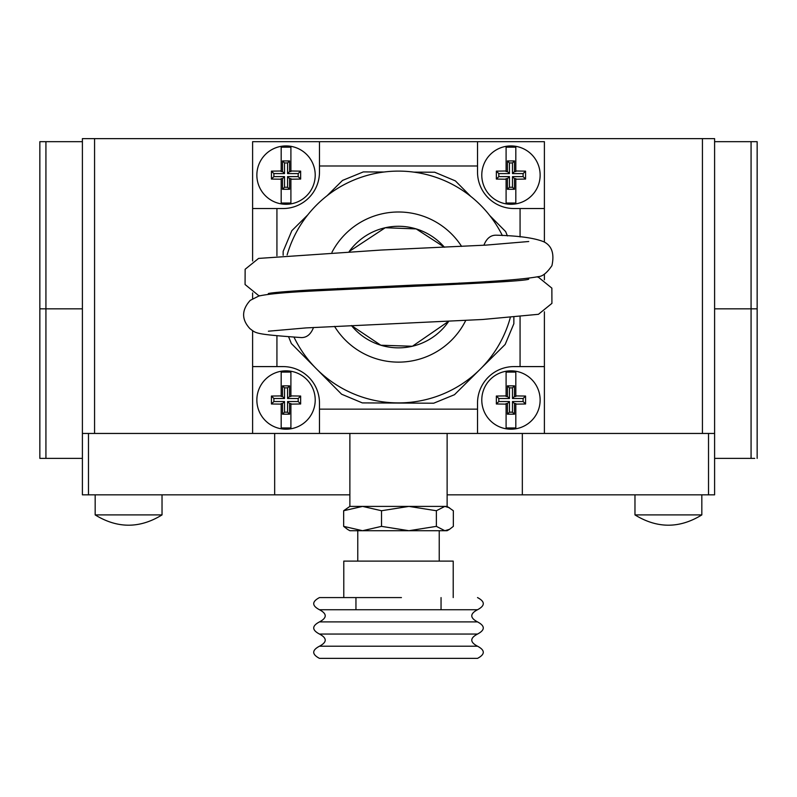 <?xml version="1.0" encoding="UTF-8"?>
<svg xmlns="http://www.w3.org/2000/svg" width="797" height="797" viewBox="0 0 797 797"><rect width="100%" height="100%" fill="white"/><g stroke="black" fill="none" stroke-linecap="round" stroke-linejoin="round"><path stroke-width="1.2" d="M465.777 320.374A75.077 75.077 -0 0 1 334.541 326.372M331.95 252.32A75.077 75.077 -0 0 1 461.612 246.412M293.983 337.101A115.904 115.904 180 0 0 510.249 317.754M502.369 235.583A115.904 115.904 180 0 0 287.119 254.95M380.827 345.231L351.447 325.555A60.791 60.791 0 0 0 448.801 321.201L412.408 346.247L380.827 345.231M349.206 251.493L385.25 227.743L416.173 228.908L444.417 247.229A60.791 60.791 0 0 0 349.206 251.493M528.68 279.209L528.73 279.189C523.539 282.098 390.54 287.02 313.351 290.995C285.934 292.32 267.752 294.003 258.786 296.046L250.228 300.369C241.531 310.003 241.421 319.428 249.919 328.643C256.345 333.385 253.914 334.192 301.366 337.579C306.845 337.629 310.89 334.262 313.51 327.477M268.37 293.525L268.31 293.545C271.508 292.688 285.286 291.513 309.674 290.008L414.101 285.077C479.336 282.686 520.81 279.867 538.513 276.609C542.618 276.4 547.091 272.753 551.923 265.65C554.553 253.725 551.853 245.765 543.833 241.79C534.428 237.964 518.518 235.763 496.093 235.185C490.603 235.135 486.539 238.482 483.899 245.237M668.404 514.912L701.828 514.912C679.542 528.62 657.256 528.62 634.97 514.912L668.404 514.912M95.172 494.847L95.172 514.912L162.03 514.912C139.744 528.62 117.458 528.62 95.172 514.912C117.458 528.62 139.744 528.62 162.03 514.912L162.03 494.847M274.666 433.448L274.666 494.847L88.477 494.847L88.477 433.448M702.436 138.628L702.436 433.448L94.564 433.448L94.564 138.628L714.6 138.628L714.6 494.847L447.127 494.847M349.873 494.847L274.666 494.847M522.334 494.847L522.334 433.448M714.6 458.375L754.729 458.375M757.15 458.375L757.15 141.667L714.6 141.667M714.6 433.448L702.436 433.448M82.4 141.667L39.85 141.667L39.85 458.375L82.4 458.375M43.955 458.375L39.85 458.375M94.564 433.448L82.4 433.448L82.4 494.847L88.477 494.847M82.4 433.448L82.4 138.628L94.564 138.628M447.127 433.448L447.127 506.404L453.344 510.738L453.344 526.369L449.518 529.328L444.856 530.712L349.873 530.712L347.482 529.338M349.873 433.448L349.873 506.404L447.127 506.404M401.429 634.053L477.523 634.053C485.194 629.999 485.194 625.954 477.523 621.899L319.477 621.899C311.806 625.954 311.806 629.999 319.477 634.053L401.429 634.053M401.429 646.208L319.477 646.208C311.806 650.262 311.806 654.317 319.477 658.372L477.523 658.372C485.194 654.317 485.194 650.262 477.523 646.208L401.429 646.208M319.477 597.581C311.806 601.635 311.806 605.69 319.477 609.735L477.523 609.735C485.194 605.69 485.194 601.635 477.523 597.581M401.429 597.581L319.527 597.581L401.429 597.581M343.786 597.581L343.786 561.108L453.214 561.108L453.214 597.581M439.227 561.108L439.227 530.712L408.941 530.712L381.514 526.369L362.585 530.712L343.656 526.369L347.482 529.328M449.518 529.338L447.127 530.712L444.856 530.712L436.367 526.369L408.941 530.712M349.873 506.404L343.656 510.738L362.585 506.404L381.514 510.738L408.941 506.404L436.367 510.738L444.856 506.404L449.518 507.789M343.656 510.738L343.656 526.369M381.514 510.738L381.514 526.369M436.367 510.738L436.367 526.369M286.043 429.194A29.18 29.18 0 0 1 260.768 385.429A29.18 29.18 0 0 1 311.308 385.429A29.18 29.18 0 0 1 286.043 429.194A29.18 29.18 0 0 1 260.768 385.429A29.18 29.18 0 0 1 311.308 385.429A29.18 29.18 0 0 1 286.043 429.194M281.182 395.92L281.182 372.079L290.905 372.079L290.905 395.92L300.648 396.049L300.648 403.989L290.905 404.119L290.905 427.959L281.182 427.959L281.182 404.119L271.438 403.989L271.438 396.049L281.182 395.92L281.182 396.488L282.507 396.488L282.507 385.848L289.58 385.848L289.58 396.488L290.905 396.488L290.905 395.92M290.905 404.119L290.905 403.551L289.58 403.551L289.58 414.191L282.507 414.191L282.507 403.551L281.182 403.551L281.182 404.119M289.58 396.488L287.558 398.5L287.558 387.86L289.58 385.848M282.507 385.848L284.519 387.86L284.519 398.5L282.507 396.488M282.507 403.551L284.519 401.539L284.519 412.179L282.507 414.191M289.58 414.191L287.558 412.179L287.558 401.539L289.58 403.551M287.558 387.86L284.519 387.86M287.558 401.539L298.198 401.539L298.198 398.5L287.558 398.5M284.519 398.5L273.889 398.5L273.889 401.539L284.519 401.539M284.519 412.179L287.558 412.179M300.648 396.049L298.198 398.5M273.889 398.5L271.438 396.049M271.438 403.989L273.889 401.539M298.198 401.539L300.648 403.989M510.957 429.194A29.18 29.18 0 0 0 536.232 385.429A29.18 29.18 0 0 0 485.692 385.429A29.18 29.18 0 0 0 510.957 429.194A29.18 29.18 0 0 1 485.692 385.429A29.18 29.18 0 0 1 536.232 385.429A29.18 29.18 0 0 1 510.957 429.194M506.095 395.92L506.095 372.079L515.818 372.079L515.818 395.92L525.562 396.049L525.562 403.989L515.818 404.119L515.818 427.959L506.095 427.959L506.095 404.119L496.352 403.989L496.352 396.049L506.095 395.92L506.095 396.488L507.42 396.488L507.42 385.848L514.493 385.848L514.493 396.488L515.818 396.488L515.818 395.92M515.818 404.119L515.818 403.551L514.493 403.551L514.493 414.191L507.42 414.191L507.42 403.551L506.095 403.551L506.095 404.119M514.493 396.488L512.481 398.5L512.481 387.86L514.493 385.848M507.42 385.848L509.442 387.86L509.442 398.5L507.42 396.488M507.42 403.551L509.442 401.539L509.442 412.179L507.42 414.191M514.493 414.191L512.481 412.179L512.481 401.539L514.493 403.551M512.481 387.86L509.442 387.86M512.481 401.539L523.111 401.539L523.111 398.5L512.481 398.5M509.442 398.5L498.802 398.5L498.802 401.539L509.442 401.539M509.442 412.179L512.481 412.179M525.562 396.049L523.111 398.5M498.802 398.5L496.352 396.049M496.352 403.989L498.802 401.539M523.111 401.539L525.562 403.989M544.391 311.776L544.391 433.448M510.957 204.281A29.18 29.18 0 0 0 536.232 160.516A29.18 29.18 0 0 0 485.692 160.516A29.18 29.18 0 0 0 510.957 204.281A29.18 29.18 0 0 1 485.692 160.516A29.18 29.18 0 0 1 536.232 160.516A29.18 29.18 0 0 1 510.957 204.281M506.095 170.996L506.095 147.166L515.818 147.166L515.818 170.996L525.562 171.136L525.562 179.066L515.818 179.205L515.818 203.036L506.095 203.036L506.095 179.205L496.352 179.066L496.352 171.136L506.095 170.996L506.095 171.564L507.42 171.564L507.42 160.934L514.493 160.934L514.493 171.564L515.818 171.564L515.818 170.996M515.818 179.205L515.818 178.638L514.493 178.638L514.493 189.278L507.42 189.278L507.42 178.638L506.095 178.638L506.095 179.205M514.493 171.564L512.481 173.587L512.481 162.947L514.493 160.934M507.42 160.934L509.442 162.947L509.442 173.587L507.42 171.564M507.42 178.638L509.442 176.625L509.442 187.265L507.42 189.278M514.493 189.278L512.481 187.265L512.481 176.625L514.493 178.638M512.481 162.947L509.442 162.947M512.481 176.625L523.111 176.625L523.111 173.587L512.481 173.587M509.442 173.587L498.802 173.587L498.802 176.625L509.442 176.625M509.442 187.265L512.481 187.265M525.562 171.136L523.111 173.587M498.802 173.587L496.352 171.136M496.352 179.066L498.802 176.625M523.111 176.625L525.562 179.066M252.609 260.958L252.609 141.667L544.391 141.667L544.391 242.119M286.043 204.281A29.18 29.18 0 0 0 311.308 160.516A29.18 29.18 0 0 0 260.768 160.516A29.18 29.18 0 0 0 286.043 204.281A29.18 29.18 0 0 1 260.768 160.516A29.18 29.18 0 0 1 311.308 160.516A29.18 29.18 0 0 1 286.043 204.281M281.182 170.996L281.182 147.166L290.905 147.166L290.905 170.996L300.648 171.136L300.648 179.066L290.905 179.205L290.905 203.036L281.182 203.036L281.182 179.205L271.438 179.066L271.438 171.136L281.182 170.996L281.182 171.564L282.507 171.564L282.507 160.934L289.58 160.934L289.58 171.564L290.905 171.564L290.905 170.996M290.905 179.205L290.905 178.638L289.58 178.638L289.58 189.278L282.507 189.278L282.507 178.638L281.182 178.638L281.182 179.205M289.58 171.564L287.558 173.587L287.558 162.947L289.58 160.934M282.507 160.934L284.519 162.947L284.519 173.587L282.507 171.564M282.507 178.638L284.519 176.625L284.519 187.265L282.507 189.278M289.58 189.278L287.558 187.265L287.558 176.625L289.58 178.638M287.558 162.947L284.519 162.947M287.558 176.625L298.198 176.625L298.198 173.587L287.558 173.587M284.519 173.587L273.889 173.587L273.889 176.625L284.519 176.625M284.519 187.265L287.558 187.265M300.648 171.136L298.198 173.587M273.889 173.587L271.438 171.136M271.438 179.066L273.889 176.625M298.198 176.625L300.648 179.066M479.097 370.296L454.479 394.704L433.688 403.212L362.326 402.903L341.604 394.216L317.375 369.778M315.034 367.417L291.363 343.547L288.574 336.733M513.876 317.475L513.846 323.741L505.159 344.453L481.099 368.304M544.391 274.088L544.391 279.797M252.609 433.448L252.609 330.616M252.609 298.646L252.609 292.947M507.42 235.932L505.637 231.578L489.796 215.598M307.801 214.851L291.841 230.672L283.154 251.384L283.144 255.259M384.084 172.003L363.312 171.913L342.521 180.421L327.119 195.693M470.678 196.321L455.396 180.899L434.674 172.222L413.902 172.132M319.477 141.667L319.477 165.985L477.523 165.985L477.523 141.667M520.072 316.957L520.072 366.59L544.391 366.59M544.391 208.535L520.072 208.535L520.072 236.938M477.523 433.448L477.523 409.14L319.477 409.14L319.477 433.448M276.928 255.777L276.928 208.535L252.609 208.535M252.609 366.59L276.928 366.59L276.928 335.796M276.928 366.59L283.005 366.59A36.473 36.473 0 0 1 319.477 403.063L319.477 409.14M520.072 208.535L513.995 208.535A36.473 36.473 0 0 1 477.523 172.062L477.523 165.985M319.477 165.985L319.477 172.062A36.473 36.473 0 0 1 283.005 208.535L276.928 208.535M477.523 409.14L477.523 403.063A36.473 36.473 0 0 1 513.995 366.59L520.072 366.59M337.769 289.729A60.791 60.791 0 0 1 337.729 288.524M459.152 283.015A60.791 60.791 0 0 1 459.221 284.22M708.523 433.448L708.523 494.847M751.073 458.375L751.073 308.837L757.15 308.837M714.6 308.837L751.073 308.837L751.073 141.667M45.927 141.667L45.927 308.837L39.85 308.837M82.4 308.837L45.927 308.837L45.927 458.375M393.519 402.794L394.097 403.043M401.917 403.073L402.505 402.834M268.39 331.203L306.118 327.906L482.643 319.487L538.453 314.307L551.923 303.368L551.863 288.125L538.473 277.266L537.208 276.938M528.73 241.511L485.951 245.117L381.066 250.049L258.577 258.417L245.137 269.276L245.068 284.519L258.477 295.448L259.792 295.787M701.828 494.847L701.828 514.912C679.542 528.62 657.256 528.62 634.97 514.912L634.97 494.847M319.477 634.053C327.139 638.108 327.139 642.163 319.477 646.208M477.523 646.208C469.861 642.163 469.861 638.108 477.523 634.053M319.477 609.735C327.139 613.79 327.139 617.844 319.477 621.899M477.523 621.899C469.861 617.844 469.861 613.79 477.523 609.735M355.95 597.581L355.95 609.735M441.05 597.581L441.05 609.735M357.773 530.712L357.773 561.108"/></g></svg>
